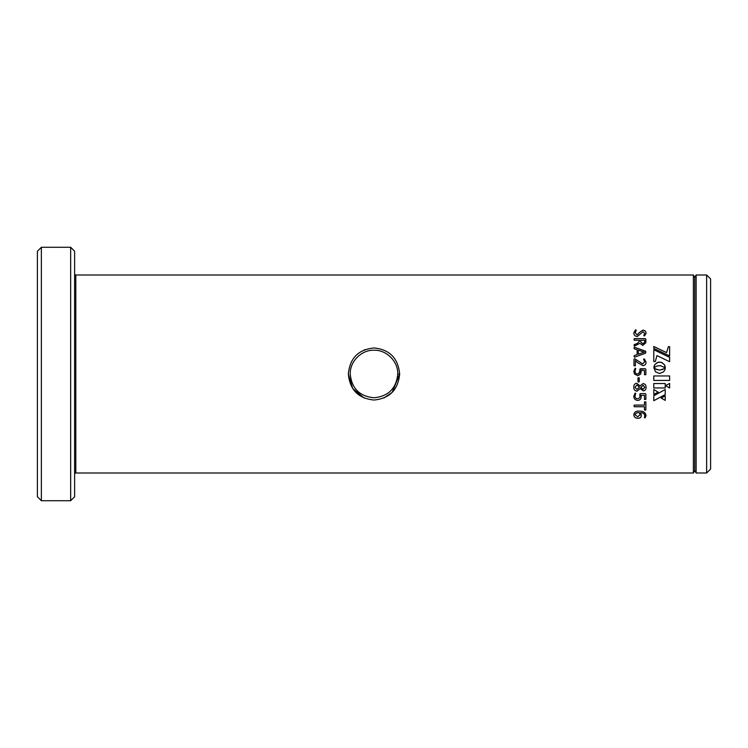 <?xml version="1.0" encoding="UTF-8"?>
<svg xmlns="http://www.w3.org/2000/svg" width="748" height="748" viewBox="0 0 748 748"><rect width="100%" height="100%" fill="white"/><g stroke="black" fill="none" stroke-linecap="round" stroke-linejoin="round"><path stroke-width="1.12" d="M364.902 349.662L364.164 349.952M350.242 374C351.663 388.436 359.592 396.356 374.009 397.758C388.408 396.356 396.328 388.436 397.758 374C398.291 361.555 386.407 349.699 374.009 350.242C361.611 349.69 349.709 361.546 350.242 374M397.758 374L399.656 374C398.132 389.83 389.586 398.506 374.009 400.03C358.414 398.506 349.858 389.83 348.344 374C349.858 358.17 358.414 349.494 374.009 347.97C389.596 349.503 398.142 358.189 399.656 374L392.195 392.363M694.761 277.377L696.136 275.002L696.136 472.998L694.761 470.623L694.761 277.377L693.387 275.002L75.81 275.002A1.187 1.187 0 0 1 74.622 273.815M75.81 275.002L75.81 472.998A1.187 1.187 0 0 0 74.622 474.185M41.364 500.721L37.4 496.756L37.4 251.244L41.364 247.279L41.364 500.721L70.667 500.721L70.667 247.279L74.622 251.244L74.622 496.756L70.667 500.721M710.6 278.957L710.6 469.043L706.636 472.998L706.636 275.002L710.6 278.957M696.136 472.998L706.636 472.998M696.136 275.002L706.636 275.002M693.387 275.002L693.387 472.998L694.761 470.623M669.619 375.954L653.789 375.954L653.789 380.442L669.619 380.442L669.619 375.954L669.619 380.433L653.789 380.433L653.789 375.954M669.619 383.425L665.505 385.659L669.619 387.988L669.619 383.425L669.619 387.96L665.505 385.641M660.241 365.632L665.299 367.773L664.317 364.575L661.288 362.331L657.885 362.331L654.855 364.575L653.874 367.764L656.679 366.109L660.241 365.632M653.874 367.764L654.135 366.071M665.299 367.764L665.037 366.071M653.789 389.502L653.789 394.467L658.184 392.13L653.789 389.502L653.789 394.439L658.184 392.102M653.789 400.704L665.224 394.607L665.224 389.53L653.789 395.786L653.789 400.704M665.224 395.842L665.224 400.395L661.223 398.123L665.224 395.842L665.224 400.348L661.223 398.086M665.224 383.528L653.789 383.528L653.789 387.969L665.224 387.969L665.224 383.528L665.224 387.95L653.789 387.95L653.789 383.528M653.789 346.474L653.789 348.353L669.628 355.954L669.628 346.642L668.394 346.642L666.543 352.598L653.789 346.474M669.628 357.329L653.789 349.699L653.789 361.546L655.313 361.546L656.94 355.59L669.628 361.723L669.628 357.329M665.299 367.866L662.504 369.521L659.586 370.026L656.679 369.521L653.902 367.876L655.557 371.859L659.586 373.514L663.607 371.859L665.028 369.54L665.299 367.857L664.692 368.362M653.902 367.876L654.481 368.362M633.818 414.654C634.332 411.989 636.221 410.83 639.493 411.157C643.364 410.97 645.543 412.503 646.038 415.757L645.028 417.842L644.402 417.618L644.823 415.71C644.458 413.691 643.037 412.7 640.55 412.746L641.326 415.252C641.279 417.262 640.12 418.291 637.866 418.319C635.295 418.188 633.949 416.973 633.818 414.654M645.159 410.175L645.87 409.885L645.87 401.891L644.467 401.882L644.467 405.089L634.276 405.089L633.986 405.912L634.276 406.744L644.467 406.744L644.467 409.885L645.159 410.175L644.467 409.829M633.818 396.103L635.136 393.093L635.735 393.355L635.033 396.019C635.061 397.758 635.912 398.665 637.605 398.721C639.288 398.525 640.054 397.534 639.933 395.767L640.4 393.607L645.272 393.607L645.87 394.159L645.87 399.385L644.467 399.413L644.467 395.318L641.083 395.318L641.148 396.646C641.176 398.946 640.045 400.199 637.773 400.404C635.155 400.171 633.837 398.731 633.818 396.103M633.818 387.146C633.696 384.883 634.678 383.584 636.763 383.247L640.045 385.921L643.056 383.593C645.113 383.911 646.113 385.164 646.038 387.352C646.122 389.409 645.197 390.578 643.28 390.867L640.213 388.549L637.034 391.204C634.79 390.924 633.715 389.568 633.818 387.146C633.706 389.521 634.781 390.867 637.034 391.176L640.213 388.521L643.28 390.839C645.197 390.559 646.122 389.39 646.038 387.333M638.007 377.834L638.007 381.704L638.624 382.032L638.007 381.695L638.007 377.834L639.231 377.834L639.231 381.704L638.624 382.032M633.818 371.307L635.136 368.24L635.735 368.502L635.033 371.223C635.061 373.009 635.912 373.935 637.605 374C639.288 373.794 640.054 372.785 639.933 370.961L639.821 369.241L640.4 368.764L645.272 368.764L645.87 369.325L645.87 374.692L644.467 374.72L644.467 370.503L641.083 370.503L640.737 374L637.773 375.748L634.472 374L633.818 371.307L635.136 368.25L635.735 368.512M633.986 365.8L633.986 359.236L634.697 358.713L642.7 363.902L634.697 358.685L633.986 359.208L633.986 365.8L635.389 365.781L635.389 360.592L637.324 362.49L642.962 365.622C645 365.407 646.029 364.248 646.038 362.135L644.318 358.862L646.038 362.154M644.645 361.873L642.7 363.902L644.645 361.873L643.598 359.134L644.318 358.862M633.986 356.487L634.267 355.581L637.137 354.608L637.137 349.746L634.304 348.792L633.986 347.951L634.603 347.315L645.552 351.186L645.543 353.243L634.594 357.17L633.986 356.487M639.4 341.228L639.4 340.275L634.285 340.275L634.276 338.638L645.225 338.638L645.87 339.181L645.795 342.743L642.784 345.408L639.849 343.304L634.285 346.184L634.369 344.538L637.202 343.5L639.4 341.228L637.202 343.547L634.369 344.594L633.986 345.417M633.818 332.804L635.52 329.84L636.258 330.102L635.211 332.823L637.146 334.908C638.764 332.963 640.69 331.373 642.934 330.158C644.991 330.364 646.029 331.439 646.038 333.384L644.486 335.88L643.776 335.656L644.645 333.421L643.074 331.729L637.324 336.525C635.005 336.263 633.837 335.02 633.818 332.804M75.81 472.998L693.387 472.998M41.364 247.279L70.667 247.279M348.344 374.047L352.701 388.511L364.164 398.048M383.864 398.029L392.13 392.42M665.037 366.081L664.317 364.575M664.317 364.594L661.812 362.518M661.812 362.537L661.288 362.331M661.288 362.35L660.736 362.191M660.736 362.21L658.436 362.191M658.436 362.21L657.885 362.331M657.885 362.35L657.361 362.518M657.361 362.537L654.855 364.575M654.855 364.594L654.135 366.081M653.789 395.786L653.789 400.666L665.224 394.579L665.224 389.53M666.543 352.598L653.789 346.52L653.789 348.353M668.394 346.642L666.543 352.635M669.628 355.954L669.628 346.689L668.394 346.689M669.628 361.723L669.628 357.357L653.789 349.737L653.789 361.546M664.43 368.558L660.241 369.998M660.241 370.008L658.932 369.998M658.932 370.008L655.052 368.736M655.052 368.745L654.481 368.371M646.038 415.692L645.028 417.777L644.402 417.543M644.823 415.71L644.823 415.645C644.439 413.616 643.018 412.625 640.55 412.681L640.55 412.746M641.326 415.187C641.279 417.197 640.12 418.216 637.866 418.244C635.295 418.123 633.949 416.898 633.818 414.588M640.101 414.906L639.306 412.709C637.044 412.41 635.622 413.083 635.033 414.719L637.698 416.748L640.101 414.906L639.306 412.765C637.044 412.475 635.622 413.148 635.033 414.785M644.467 406.744L634.276 406.688L633.986 405.865M644.467 401.882L644.467 405.033M645.87 401.891L645.87 409.829L645.159 410.119M635.735 393.326L635.033 396.019M639.933 395.767L639.821 394.046M645.87 394.159L645.87 399.348L644.467 399.376M644.467 395.318L641.083 395.318M641.148 396.608C641.176 398.908 640.045 400.161 637.773 400.367C635.155 400.124 633.837 398.693 633.818 396.066M644.823 387.314L643.14 385.314L640.802 387.399L643.14 389.315L644.823 387.314L643.14 385.332L640.802 387.427M639.447 387.118L636.903 384.986L635.033 387.24L636.866 389.484L639.447 387.137L636.903 384.968L635.033 387.268M639.231 377.834L639.231 381.695L638.624 382.013M635.033 371.223L635.033 371.223C635.061 373.009 635.912 373.935 637.605 374L637.988 373.972M638.54 373.85L639.933 370.961M639.821 369.25L645.272 368.773L645.87 369.334M645.87 374.692L644.467 374.72M641.083 370.503L641.148 371.868M640.737 374L637.773 375.748L634.472 374M643.598 359.152L644.318 358.881M635.389 360.611L635.389 365.781M633.986 356.516L634.267 355.609L637.137 354.608M633.986 347.998L634.603 347.353L645.552 351.214L645.87 352.214M638.353 354.197L644.299 352.168L638.353 350.129L638.353 354.169L644.299 352.13M633.986 339.508L634.276 338.694L645.225 338.694L645.87 339.237L645.87 341.537M644.645 341.434L644.645 340.275L640.625 340.275L640.625 341.668L642.644 343.79L644.524 342.603L644.645 341.434L644.524 342.603M642.644 343.79L644.524 342.547M640.625 341.621L642.644 343.743M633.818 332.869L635.52 329.915L636.258 330.167M635.211 332.823L637.146 334.973C638.764 333.028 640.69 331.439 642.934 330.223C644.991 330.429 646.029 331.504 646.038 333.449M643.776 335.721L644.645 333.421"/></g></svg>
